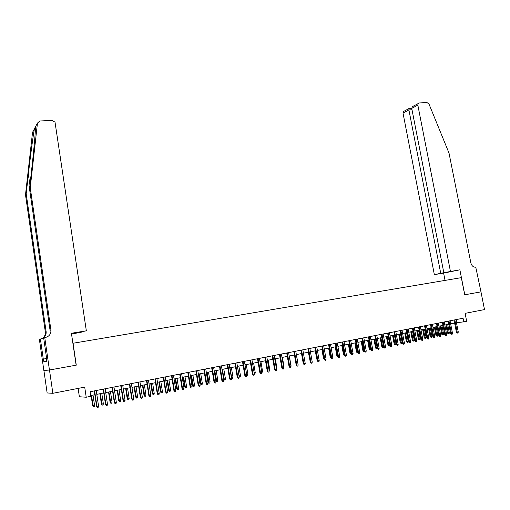 <?xml version="1.0" encoding="UTF-8"?>
<svg xmlns="http://www.w3.org/2000/svg" width="510" height="510" viewBox="0 0 510 510"><rect width="100%" height="100%" fill="white"/><g stroke="black" fill="none" stroke-linecap="round" stroke-linejoin="round"><path stroke-width="0.76" d="M78.132 388.397L79.362 396.748L86.216 397.233L90.774 396.321L90.091 391.737L463.074 318.24L463.788 321.855L466.663 321.281L465.101 313.344L484.5 309.583L480.968 291.854L464.712 294.799L461.327 277.65L72.898 343.275M43.905 370.528L47.13 392.955L52.849 393.306L49.483 370.005L76.277 365.154L73.038 343.243M86.216 397.233L84.711 387.122L52.849 393.306M456.45 322.709L463.788 321.855M90.665 395.575L94.841 394.746M96.804 394.357L103.766 392.968M105.723 392.579L112.602 391.208M114.552 390.819L121.348 389.468M123.305 389.079L130.012 387.74M131.969 387.351L138.593 386.032M140.55 385.643L147.097 384.336M149.047 383.947L155.512 382.659M157.462 382.27L163.85 380.995M165.801 380.613L172.112 379.351M174.057 378.968L180.298 377.725M182.236 377.336L188.4 376.106M190.345 375.723L196.433 374.506M198.371 374.123L204.389 372.925M206.327 372.536L212.275 371.35M214.206 370.968L220.084 369.795M222.016 369.412L227.823 368.252M229.755 367.869L235.492 366.728M237.424 366.339L243.098 365.211M245.023 364.828L250.627 363.713M252.552 363.33L258.092 362.228M260.011 361.845L265.493 360.748M267.412 360.366L272.824 359.289M274.737 358.906L280.092 357.841M282.005 357.459L287.296 356.407M289.202 356.025L294.436 354.986M296.342 354.603L301.512 353.577L303.118 362.718M303.418 353.194L308.531 352.174M310.431 351.798L315.486 350.791M317.386 350.415L322.384 349.42M324.277 349.038L329.218 348.056M331.111 347.68L335.994 346.704M337.888 346.328L342.714 345.366M344.607 344.989L349.382 344.04M351.269 343.663L355.986 342.72M357.873 342.35L362.54 341.419M364.42 341.043L369.036 340.125M370.917 339.749L375.481 338.838M377.355 338.468L381.869 337.569M383.743 337.193L388.206 336.307M390.08 335.931L394.491 335.051M396.359 334.681L400.726 333.808M402.594 333.438L406.91 332.577M408.771 332.208L413.043 331.36M414.904 330.984L419.124 330.142M420.979 329.772L425.161 328.944M427.01 328.574L431.141 327.751M432.996 327.382L437.083 326.566M438.931 326.202L442.973 325.393M444.816 325.029L448.813 324.233M450.655 323.863L454.614 323.072M456.367 319.56L456.96 322.607M454.015 320.025L456.405 332.239L457.221 332.163L454.818 319.866M458.26 331.953L458.031 332.953L457.451 333.075L457.221 332.163L458.26 331.953L455.857 319.662M457.451 333.075L456.405 332.239M449.31 332.781L449.081 333.769L448.513 333.891L447.487 333.068L449.31 332.781L447.691 324.456M448.513 333.891L446.658 324.66M447.487 333.068L445.887 324.813M450.432 271.345L417.837 105.105L411.742 108.381L443.815 272.697L459.867 269.803L464.795 294.78L480.994 291.847L475.766 267.208C473.325 267.297 471.693 265.863 470.857 262.911L449.023 153.108L428.999 104.066L427.029 102.593L419.175 102.963L418.047 103.645L417.837 105.105M445.039 280.404L443.611 273.111L459.867 269.803M443.611 273.111L434.348 274.629L443.815 272.697M440.729 273.328L408.899 109.911L403.008 113.08L403.219 111.658L404.328 110.989M434.348 274.629L403.008 113.08M408.963 108.388L408.899 109.911L412.01 109.752M414.286 105.608L412.297 106.756L411.742 108.381M30.243 187.718L50.923 330.034C51.096 333.986 49.215 336.485 45.275 337.531L44.759 337.62L49.438 370.011L76.137 365.179L71.419 333.259L86.343 330.824L55.029 122.202L52.141 120.405L39.818 120.991L37.459 123.088L30.243 187.718L29.516 188.802L31.747 168.855C33.909 149.755 35.636 130.152 35.471 126.837L34.438 128.775C33.246 134.685 30.421 155.856 28.369 174.337L26.182 193.8L46.142 331.736C46.353 335.236 44.752 337.607 41.348 338.85M86.343 330.824L76.13 332.832L82.231 331.831M82.25 331.984L71.54 334.063M49.438 370.011L43.86 370.528L39.378 339.328L40.398 339.003L43.286 359.091L46.633 358.511L43.669 337.964L44.759 337.62M26.182 193.8L25.5 194.814L45.339 332.016C45.581 335.172 44.223 337.454 41.265 338.863M50.923 330.034L50.069 330.34L29.516 188.802M34.438 128.775L32.538 132.364L25.5 194.814M46.78 361.246L43.911 361.749L46.792 361.309L46.391 358.555M43.911 361.749L43.286 359.091M43.739 338.455L40.398 339.003M46.633 358.505L43.522 359.046M448.22 321.166L450.604 333.432L451.42 333.355L449.017 321.013M452.466 333.145L452.236 334.152L451.656 334.273L451.42 333.355L452.466 333.145L450.062 320.803M451.656 334.273L450.604 333.432M442.374 322.32L444.765 334.636L445.568 334.56L443.164 322.167M446.626 334.343L446.397 335.357L445.81 335.478L445.568 334.56L446.626 334.343L444.223 321.957M445.81 335.478L444.765 334.636M436.483 323.48L438.874 335.848L439.671 335.778L437.268 323.327M440.736 335.554L440.506 336.575L439.913 336.696L439.671 335.778L440.736 335.554L438.332 323.117M439.913 336.696L438.874 335.848M430.548 324.647L432.933 337.065L433.729 336.995L431.326 324.494M434.807 336.778L434.571 337.798L433.978 337.92L433.729 336.995L434.807 336.778L432.397 324.284M433.978 337.92L432.933 337.065M443.572 333.961L443.349 334.949L442.769 335.07L441.749 334.241L443.572 333.961L441.953 325.597M442.769 335.07L440.914 325.807M441.749 334.241L440.149 325.96M437.79 335.147L437.567 336.141L436.987 336.262L435.967 335.427L437.79 335.147L436.171 326.751M436.987 336.262L435.126 326.955M435.967 335.427L434.361 327.108M431.964 336.339L431.74 337.339L431.154 337.461L430.134 336.625L431.964 336.339L430.344 327.911M431.154 337.461L429.292 328.121M430.134 336.625L428.534 328.268M426.092 337.543L425.863 338.544L425.276 338.666L424.263 337.83L426.092 337.543L424.473 329.077M425.276 338.666L423.408 329.294M424.263 337.83L422.656 329.441M424.562 325.833L426.953 338.296L427.737 338.232L425.334 325.68M428.821 338.009L428.591 339.029L427.986 339.156L427.737 338.232L428.821 338.009L426.417 325.463M427.986 339.156L426.953 338.296M420.176 338.755L419.947 339.762L419.354 339.889L418.34 339.042L420.176 338.755L418.551 330.257M419.354 339.889L417.48 330.474M418.34 339.042L416.734 330.62M418.531 327.018L420.916 339.539L421.7 339.475L419.296 326.865M422.79 339.252L422.56 340.278L421.955 340.399L421.7 339.475L422.79 339.252L420.387 326.655M421.955 340.399L420.916 339.539M414.209 339.979L413.98 340.992L413.38 341.113L412.373 340.266L414.209 339.979L412.584 331.449M413.38 341.113L411.506 331.666M412.373 340.266L410.767 331.812M412.443 328.217L414.834 340.788L415.612 340.725L413.208 328.07M416.708 340.501L416.479 341.534L415.867 341.655L415.612 340.725L416.708 340.501L414.305 327.853M415.867 341.655L414.834 340.788M408.191 341.215L407.962 342.229L407.362 342.357L406.355 341.502L408.191 341.215L406.572 332.647M407.362 342.357L405.482 332.864M406.355 341.502L404.749 333.011M406.311 329.428L408.701 342.051L409.473 341.987L407.069 329.275M410.582 341.764L410.346 342.796L409.734 342.924L409.473 341.987L410.582 341.764L408.172 329.058M409.734 342.924L408.701 342.051M402.129 342.459L401.899 343.479L401.293 343.6L400.286 342.745L402.129 342.459L400.509 333.852M401.293 343.6L399.413 334.069M400.286 342.745L398.686 334.216M400.133 330.646L402.517 343.326L403.282 343.262L400.879 330.499M404.404 343.032L404.169 344.072L403.544 344.199L403.282 343.262L404.404 343.032L401.995 330.276M403.544 344.199L402.517 343.326M396.021 343.714L395.792 344.734L395.173 344.862L394.173 343.995L396.021 343.714L394.396 335.07M395.173 344.862L393.293 335.293M394.173 343.995L392.572 335.433M393.898 331.87L396.289 344.607L397.041 344.55L394.638 331.723M398.17 344.314L397.934 345.359L397.309 345.487L397.041 344.55L398.17 344.314L395.766 331.506M397.309 345.487L396.289 344.607M389.844 345.047L389.627 346.003L389.009 346.131L388.008 345.264L388.741 345.206L387.122 336.517M389.009 346.131L388.741 345.206L389.831 344.983M388.008 345.264L386.408 336.664M387.613 333.113L390.003 345.901L390.756 345.844L388.346 332.966M391.89 345.608L391.654 346.66L391.023 346.787L390.756 345.844L391.89 345.608L389.481 332.743M391.023 346.787L390.003 345.901M383.558 346.641L383.418 347.278L382.385 347.438L381.799 346.539L382.525 346.481L380.906 337.76M382.793 347.412L382.525 346.481L383.494 346.284M381.799 346.539L380.192 337.9M381.276 334.356L383.667 347.202L384.406 347.151L382.003 334.216M385.554 346.915L385.318 347.967L384.68 348.094L384.406 347.151L385.554 346.915L383.15 333.993M384.68 348.094L383.667 347.202M377.221 348.253L376.125 348.725L375.532 347.82L376.252 347.769L374.633 339.01M376.527 348.7L376.252 347.769L377.1 347.59M375.532 347.82L373.926 339.15M374.882 335.618L377.272 348.521L378.012 348.464L375.609 335.478M379.166 348.228L378.93 349.286L378.286 349.414L378.012 348.464L379.166 348.228L376.762 335.248M378.286 349.414L377.272 348.521M368.443 336.887L370.84 349.866L369.807 350.026L369.214 349.114L369.928 349.063L368.309 340.266M370.203 350L369.928 349.063L370.662 348.916M369.214 349.114L367.614 340.406M371.841 350.746L371.56 349.79L372.727 349.554L372.491 350.612L371.841 350.746L370.827 349.847L371.56 349.79L369.157 336.747M372.727 349.554L370.324 336.517M364.344 351.205L363.439 351.339L362.852 350.421L363.553 350.37L361.934 341.541M363.834 351.307L363.553 350.37L364.159 350.249M362.852 350.421L361.246 341.675M361.947 338.168L364.331 351.18L365.058 351.129L362.648 338.028M366.231 350.886L365.995 351.957L365.339 352.091L365.058 351.129L366.231 350.886L363.828 337.798M365.339 352.091L364.331 351.18M357.797 352.55L357.019 352.659L356.426 351.741L357.127 351.69L355.508 342.816M357.414 352.633L357.127 351.69L357.606 351.588M356.426 351.741L354.826 342.956M355.393 339.456L357.778 352.531L358.498 352.48L356.095 339.322M359.684 352.238L359.442 353.309L358.785 353.443L358.498 352.48L359.684 352.238L357.274 339.086M358.785 353.443L357.778 352.531M351.186 353.914L350.548 353.991L349.956 353.067L350.65 353.016L349.031 344.11M350.937 353.965L350.65 353.016L351.001 352.945M349.956 353.067L348.356 344.244M348.783 340.763L351.173 353.889L351.881 353.844L349.478 340.623M353.079 353.596L352.837 354.673L352.174 354.807L351.881 353.844L353.079 353.596L350.67 340.387M352.174 354.807L351.173 353.889M344.524 355.285L344.02 355.33L343.428 354.405L344.116 354.361L342.497 345.41M344.403 355.304L344.333 354.31M343.428 354.405L341.827 345.544M342.121 342.076L344.505 355.26L345.213 355.215L342.803 341.942M346.417 354.966L346.175 356.044L345.506 356.184L345.213 355.215L346.417 354.966L344.014 341.7M345.506 356.184L344.505 355.26M337.798 356.662L336.849 355.75L337.524 355.712L335.905 346.724M337.747 356.439L337.614 355.693M336.849 355.75L335.242 346.857M335.401 343.396L337.786 356.643L338.481 356.598L336.077 343.262M339.698 356.35L339.456 357.433L338.78 357.574L338.481 356.598L339.698 356.35L337.295 343.026M338.78 357.574L337.786 356.643M328.625 344.734L331.009 358.039L330.206 357.115L328.606 348.177M330.206 357.115L330.837 357.076M331.997 358.976L331.691 357.994L332.922 357.746L332.679 358.83L331.997 358.976L331.009 358.039L331.691 357.994L329.294 344.601M332.922 357.746L330.518 344.358M324.169 359.422L323.512 358.485L321.912 349.509M323.512 358.485L323.997 358.46M321.784 346.08L324.169 359.442L324.851 359.403L322.447 345.952M326.088 359.148L325.845 360.245L325.157 360.385L324.851 359.403L326.088 359.148L323.684 345.71M325.157 360.385L324.169 359.442M317.226 360.602L315.167 350.854M316.767 359.869L317.092 359.85M314.887 347.438L317.271 360.863L317.947 360.825L315.543 347.31M319.19 360.57L318.948 361.666L318.253 361.813L317.947 360.825L319.19 360.57L316.793 347.068M318.253 361.813L317.271 360.863M310.201 361.66L308.359 352.212M307.932 348.808L310.316 362.291L310.979 362.259L308.582 348.681M312.235 361.998L311.992 363.101L311.298 363.247L310.979 362.259L312.235 361.998L309.838 348.438M311.298 363.247L310.316 362.291M300.919 350.192L303.297 363.738L303.954 363.706L301.557 350.07M305.222 363.445L304.98 364.554L304.272 364.695L303.954 363.706L305.222 363.445L302.825 349.815M304.272 364.695L303.297 363.738M297.955 363.828L296.438 354.584M293.843 351.588L296.221 365.192L296.865 365.166L294.468 351.466M298.146 364.899L297.897 366.014L297.19 366.161L296.865 365.166L298.146 364.899L295.749 351.211M297.19 366.161L296.221 365.192M286.703 352.996L289.081 366.664L289.712 366.633L287.321 352.875M291.006 366.371L290.764 367.487L290.043 367.633L289.712 366.633L291.006 366.371L288.609 352.62M290.043 367.633L289.081 366.664M279.499 354.412L281.871 368.143L282.502 368.118L280.105 354.291M283.802 367.85L283.56 368.972L282.833 369.125L282.502 368.118L283.802 367.85L281.412 354.036M282.833 369.125L281.871 368.143M290.821 365.287L289.457 355.974M291.07 365.236L290.923 365.893M283.617 366.767L284.025 366.684L282.412 357.382M284.025 366.684L283.789 367.761M276.35 368.258L276.924 368.137L275.311 358.791M276.924 368.137L276.528 369.272M272.232 355.846L274.603 369.642L275.221 369.616L272.831 355.725M276.541 369.348L276.292 370.477L275.559 370.623L275.221 369.616L276.541 369.348L274.144 355.47M275.559 370.623L274.603 369.642M269.019 369.763L269.758 369.61L268.145 360.219M269.758 369.61L269.197 370.783M264.9 357.293L267.272 371.152L267.877 371.127L265.493 357.172M269.21 370.853L268.961 371.988L268.222 372.141L267.877 371.127L269.21 370.853L266.819 356.911M268.222 372.141L267.272 371.152M261.624 371.28L262.529 371.089L260.922 361.66M262.529 371.089L262.287 372.204L261.796 372.306M257.499 358.747L259.87 372.67L260.47 372.651L258.085 358.632M261.808 372.376L261.56 373.518L260.82 373.671L260.47 372.651L261.808 372.376L259.424 358.371M260.82 373.671L259.87 372.67M254.158 372.81L255.236 372.587L253.629 363.114M255.236 372.587L254.994 373.702L254.331 373.836M250.034 360.219L252.405 374.206L252.998 374.193L250.608 360.105M254.343 373.913L254.095 375.054L253.349 375.213L252.998 374.193L254.343 373.913L251.959 359.837M253.349 375.213L252.405 374.206M246.63 374.353L247.879 374.098L246.273 364.58M247.879 374.098L247.637 375.22L246.802 375.373M246.897 375.366L246.706 374.831M242.505 361.705L244.87 375.755L245.45 375.742L243.066 361.59M246.815 375.462L246.566 376.609L245.807 376.769L245.45 375.742L246.815 375.462L244.43 361.322M245.807 376.769L244.87 375.755M239.024 375.895L240.459 375.621L238.852 366.059M240.459 375.621L240.21 376.743L239.464 376.896L239.113 375.895L237.507 366.327M234.906 363.203L237.271 377.323L237.838 377.311L235.461 363.094M239.215 377.03L238.967 378.178L238.202 378.337L237.838 377.311L239.215 377.03L236.831 362.82M238.202 378.337L237.271 377.323M231.349 377.438L232.968 377.158L231.362 367.551M232.968 377.158L232.719 378.286L231.967 378.439L231.61 377.432L230.01 367.818M231.967 378.439L231.463 378.108M227.237 364.714L229.596 378.898L230.157 378.892L227.779 364.605M231.546 378.605L231.291 379.765L230.52 379.925L230.157 378.892L231.546 378.605L229.168 364.331M230.52 379.925L229.596 378.898M223.603 378.994L225.414 378.707L223.807 369.055M225.414 378.707L225.165 379.842L224.406 379.995L224.043 378.987L222.443 369.329M224.406 379.995L223.641 379.223M219.498 366.237L221.856 380.492L222.405 380.486L220.027 366.129M223.807 380.199L223.552 381.359L222.774 381.525L222.405 380.486L223.807 380.199L221.429 365.855M222.774 381.525L221.856 380.492M217.789 380.269L217.54 381.41L216.775 381.569L215.877 380.556L217.789 380.269L216.189 370.572M216.775 381.569L214.806 370.846M215.877 380.556L214.296 370.948M211.688 367.774L214.041 382.098L214.583 382.098L212.205 367.672M215.991 381.805L215.743 382.972L214.959 383.137L214.583 382.098L215.991 381.805L213.62 367.398M214.959 383.137L214.041 382.098M210.094 381.843L209.846 382.991L209.074 383.15L208.182 382.137L210.094 381.843L208.494 372.102M209.074 383.15L207.105 372.383M208.182 382.137L206.601 372.485M203.802 369.329L206.155 383.724L206.684 383.724L204.312 369.227M208.112 383.431L207.857 384.604L207.066 384.763L206.684 383.724L208.112 383.431L205.74 368.947M207.066 384.763L206.155 383.724M202.33 383.437L202.081 384.591L201.303 384.75L200.417 383.724L202.33 383.437L200.736 373.651M201.303 384.75L199.333 373.932M200.417 383.724L198.843 374.028M195.846 370.897L198.199 385.362L198.715 385.362L196.344 370.795M200.149 385.069L199.901 386.242L199.098 386.408L198.715 385.362L200.149 385.069L197.784 370.515M199.098 386.408L198.199 385.362M194.495 385.044L194.246 386.204L193.462 386.363L192.582 385.331L194.495 385.044L192.901 375.213M193.462 386.363L191.486 375.494M192.582 385.331L191.008 375.589M187.814 372.478L190.16 387.014L190.67 387.02L188.305 372.383M192.123 386.72L191.868 387.906L191.059 388.072L190.67 387.02L192.123 386.72L189.758 372.096M191.059 388.072L190.16 387.014M186.59 386.669L186.341 387.829L185.544 387.989L184.671 386.956L186.59 386.669L185.002 376.788M185.544 387.989L183.568 377.068M184.671 386.956L183.103 377.164M179.711 374.079L182.051 388.684L182.548 388.69L180.189 373.983M184.014 388.39L183.759 389.576L182.943 389.748L182.548 388.69L184.014 388.39L181.656 373.696M182.943 389.748L182.051 388.684M178.608 388.301L178.36 389.468L177.556 389.634L176.696 388.594L178.608 388.301L177.021 378.375M177.556 389.634L175.58 378.662M176.696 388.594L175.121 378.751M171.532 375.692L173.865 390.367L174.35 390.38L171.991 375.596M175.829 390.073L175.574 391.266L174.751 391.438L174.35 390.38L175.829 390.073L173.476 375.303M174.751 391.438L173.865 390.367M170.557 389.952L170.308 391.125L169.498 391.291L168.638 390.246L170.557 389.952L168.976 379.975M169.498 391.291L167.516 380.269M168.638 390.246L167.07 380.358M163.27 377.317L165.603 392.062L166.075 392.082L163.723 377.228M167.567 391.769L167.312 392.974L166.483 393.146L166.075 392.082L167.567 391.769L165.215 376.935M166.483 393.146L165.603 392.062M162.429 391.623L162.18 392.802L161.364 392.968L160.51 391.909L162.429 391.623L160.848 381.595M161.364 392.968L159.375 381.888M160.51 391.909L158.941 381.977M154.932 378.962L157.265 393.784L157.718 393.796L155.371 378.873M159.228 393.49L158.973 394.695L158.132 394.867L157.718 393.796L159.228 393.49L156.882 378.573M158.132 394.867L157.265 393.784M154.224 393.306L153.975 394.485L153.147 394.657L152.305 393.592L154.224 393.306L152.649 383.233M153.147 394.657L151.164 383.526M152.305 393.592L150.737 383.609M146.517 380.619L148.843 395.511L149.283 395.537L146.937 380.536M150.807 395.224L150.552 396.436L149.704 396.608L149.283 395.537L150.807 395.224L148.461 380.231M149.704 396.608L148.843 395.511M145.943 395.001L145.694 396.193L144.859 396.366L144.018 395.288L145.943 395.001L144.368 384.878M144.859 396.366L142.87 385.178M144.018 395.288L142.462 385.26M138.019 382.29L140.339 397.264L140.766 397.29L138.427 382.213M142.309 396.971L142.048 398.189L141.193 398.367L140.766 397.29L142.309 396.971L139.969 381.907M141.193 398.367L140.339 397.264M137.585 396.716L137.33 397.915L136.495 398.087L135.66 397.003L137.585 396.716L136.011 386.542M136.495 398.087L134.5 386.848M135.66 397.003L134.105 386.924M129.438 383.985L131.752 399.03L132.166 399.056L129.833 383.902M133.722 398.737L133.461 399.961L132.6 400.14L132.166 399.056L133.722 398.737L131.389 383.596M132.6 400.14L131.752 399.03M129.151 398.45L128.896 399.649L128.048 399.821L127.219 398.737L129.151 398.45L127.576 388.225M128.048 399.821L126.053 388.531M127.219 398.737L125.664 388.607M120.774 385.688L123.082 400.815L123.49 400.841L121.157 385.611M125.058 400.522L124.797 401.752L123.924 401.931L123.49 400.841L125.058 400.522L122.725 385.305M123.924 401.931L123.082 400.815M120.628 400.197L120.373 401.402L119.518 401.574L118.702 400.484L120.628 400.197L119.059 389.92M119.518 401.574L117.517 390.226M118.702 400.484L117.147 390.303M112.021 387.415L114.329 402.613L114.718 402.645L112.398 387.339M116.305 402.32L116.044 403.557L115.164 403.742L114.718 402.645L116.305 402.32L113.979 387.026M115.164 403.742L114.329 402.613M112.028 401.963L111.773 403.168L110.906 403.346L110.096 402.25L112.028 401.963L110.466 391.635M110.906 403.346L108.91 391.941M110.096 402.25L108.547 392.018M103.192 389.156L105.493 404.43L105.87 404.468L103.549 389.085M107.47 404.143L107.208 405.38L106.316 405.565L105.87 404.468L107.47 404.143L105.149 388.767M106.316 405.565L105.493 404.43M103.345 403.742L103.09 404.959L102.217 405.138L101.413 404.028L103.345 403.742L101.783 393.363M102.217 405.138L100.215 393.675M101.413 404.028L99.871 393.745M94.267 390.915L96.568 406.266L96.925 406.311L94.611 390.845M98.545 405.979L98.277 407.222L97.384 407.407L96.925 406.311L98.545 405.979L96.231 390.526M97.384 407.407L96.568 406.266M94.579 405.539L94.318 406.763L93.438 406.942L92.641 405.826L94.579 405.539L93.018 395.11M93.438 406.942L91.437 395.422M92.641 405.826L91.105 395.492M28.369 174.337L29.931 185.092M46.142 331.736L45.339 332.016M37.459 123.088L35.471 126.837M403.219 111.658L408.771 108.655M411.723 108.248L408.848 108.394M412.297 106.756L418.047 103.645M34.999 127.385L35.381 129.986"/></g></svg>
